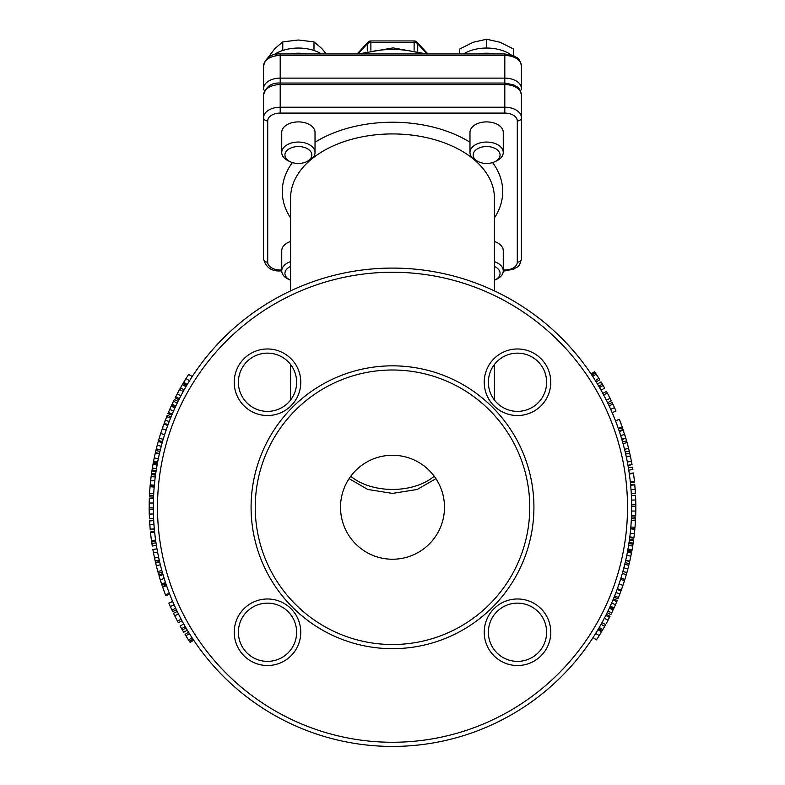 <?xml version="1.0" encoding="UTF-8"?>
<svg xmlns="http://www.w3.org/2000/svg" width="785" height="785" viewBox="0 0 785 785"><rect width="100%" height="100%" fill="white"/><g stroke="black" fill="none" stroke-linecap="round" stroke-linejoin="round"><path stroke-width="1.18" d="M486.612 48.042L486.612 39.25L473.1 42.282L459.578 49.062L459.578 53.939M513.655 55.715L513.655 49.062L500.133 42.282L486.612 39.25M494.53 161.838L496.405 160.974A16.642 10.46 180 0 0 503.254 152.516A16.642 10.46 180 0 0 486.612 142.056A16.642 10.46 180 0 0 469.979 152.516A16.642 10.46 180 0 0 476.829 160.974L478.703 161.838A13.453 8.458 -0 0 1 473.826 152.378A13.453 8.458 -0 0 1 486.612 146.54A13.453 8.458 -0 0 1 499.407 152.378A13.453 8.458 -0 0 1 494.53 161.838A13.453 8.458 -0 0 1 478.703 161.838M469.979 152.516L469.979 132.361A16.642 10.46 0 0 1 486.612 121.901A16.642 10.46 0 0 1 503.254 132.361L503.254 152.516M282.777 50.495L282.777 41.88L274.966 48.503L267.911 57.747M313.99 50.495L313.99 41.88L298.388 40.006L282.777 41.88M306.297 161.838L308.171 160.974A16.642 10.46 180 0 0 315.021 152.516A16.642 10.46 180 0 0 298.388 142.056A16.642 10.46 180 0 0 281.746 152.516A16.642 10.46 180 0 0 288.595 160.974L290.47 161.838A13.453 8.458 -0 0 1 284.935 154.998A13.453 8.458 -0 0 1 304.482 147.462A13.453 8.458 -0 0 1 306.297 161.838A13.453 8.458 -0 0 1 290.47 161.838M315.021 152.516L315.021 132.361A16.642 10.46 0 0 0 298.388 121.901A16.642 10.46 0 0 0 281.746 132.361L281.746 152.516M326.207 53.939L321.801 48.503L313.99 41.88M290.597 261.64A16.642 10.46 180 0 0 281.746 270.884A16.642 10.46 180 0 0 288.595 279.342L290.47 280.206A13.453 8.458 0 0 1 290.597 266.468M281.746 270.884L281.746 250.729A16.642 10.46 0 0 1 290.597 241.476M494.403 266.468A13.453 8.458 0 0 1 500.065 273.366A13.453 8.458 0 0 1 494.53 280.206L496.405 279.342A16.642 10.46 180 0 0 503.254 270.884A16.642 10.46 180 0 0 494.403 261.64M494.403 241.476A16.642 10.46 0 0 1 503.254 250.729L503.254 270.884M289.753 53.939A33.274 20.92 0 0 1 307.013 53.939M321.526 53.939A33.274 20.92 180 0 0 311.302 49.691A33.274 20.92 180 0 0 273.906 54.793M477.986 53.939A33.274 20.92 0 0 1 495.247 53.939M511.094 54.793A33.274 20.92 180 0 0 463.474 53.939M357.98 53.939L367.282 43.803A4.16 2.62 0 0 1 370.883 42.488L370.883 50.22M370.883 40.948L370.883 42.488L414.117 42.488L414.117 40.948L370.883 40.948A4.16 4.16 0 0 0 367.822 42.292A4.16 2.797 -137.4 0 0 367.282 43.803L367.282 51.084M427.864 53.939L417.178 42.292A4.16 2.797 137.4 0 1 417.718 43.803L427.02 53.939M520.377 90.736A4.16 3.238 180 0 0 521.436 88.577L521.436 65.94C518.924 55.853 516.981 58.62 513.91 55.833L504.804 53.939L504.804 55.48A16.642 10.46 0 0 1 521.436 65.94M263.564 88.577L263.564 65.94A16.642 10.46 0 0 1 280.196 55.48L504.804 55.48L504.804 84.584A16.642 10.46 0 0 1 521.436 95.044C518.924 84.957 516.981 87.724 513.91 84.937L504.804 83.043L280.196 83.043C271.335 82.621 265.791 86.625 263.564 95.044A16.642 10.46 0 0 1 280.196 84.584L280.196 78.117A16.642 10.46 180 0 0 263.564 88.577A4.16 3.238 -0 0 0 264.623 90.736M631.66 507.326L631.66 507.257A239.16 239.16 0 0 0 272.915 300.135A239.16 239.16 0 0 0 272.915 714.379A239.16 239.16 0 0 0 631.66 507.257L631.66 506.413M190.362 635.085L191.167 636.35M190.637 635.507L191.442 636.782M192.57 638.509L192.031 637.685M444.496 507.257A51.996 51.996 0 0 1 366.507 552.277A51.996 51.996 0 0 1 366.507 462.228A51.996 51.996 0 0 1 444.496 507.257M533.918 507.257A141.418 141.418 0 0 0 321.791 384.787A141.418 141.418 0 0 0 321.791 629.727A141.418 141.418 0 0 0 533.918 507.257A141.418 141.418 0 0 0 321.791 384.787A141.418 141.418 0 0 0 321.791 629.727A141.418 141.418 0 0 0 533.918 507.257M517.501 353.142A29.114 29.114 0 0 1 542.71 396.817A29.114 29.114 0 0 1 492.283 396.817A29.114 29.114 0 0 1 517.501 353.142M517.501 348.982A33.274 33.274 0 0 0 488.682 398.898A33.274 33.274 0 0 0 546.311 398.898A33.274 33.274 0 0 0 517.501 348.982M238.385 382.256A29.114 29.114 0 0 1 282.06 357.038A29.114 29.114 0 0 1 282.06 407.474A29.114 29.114 0 0 1 238.385 382.256M234.224 382.256A33.274 33.274 0 0 0 284.141 411.075A33.274 33.274 0 0 0 284.141 353.436A33.274 33.274 0 0 0 234.224 382.256M267.499 665.523A33.274 33.274 0 0 0 296.318 615.617A33.274 33.274 0 0 0 238.689 615.617A33.274 33.274 0 0 0 267.499 665.523M267.499 661.372A29.114 29.114 0 0 1 242.29 617.697A29.114 29.114 0 0 1 292.717 617.697A29.114 29.114 0 0 1 267.499 661.372M550.776 632.249A33.274 33.274 0 0 0 500.859 603.439A33.274 33.274 0 0 0 500.859 661.068A33.274 33.274 0 0 0 550.776 632.249M546.615 632.249A29.114 29.114 0 0 1 502.94 657.467A29.114 29.114 0 0 1 502.94 607.04A29.114 29.114 0 0 1 546.615 632.249M153.448 499.908L153.35 504.47M153.487 498.848L153.468 499.368L153.497 498.406L149.346 498.249L149.219 502.989L149.297 499.495M281.746 270.011L280.196 270.011A12.482 7.85 0 0 1 267.714 262.161L267.714 120.919A12.482 7.85 0 0 1 280.196 113.079L504.804 113.079A12.482 7.85 0 0 1 517.286 120.919L517.286 262.161A4.16 3.238 180 0 0 521.436 258.922L521.436 95.044M350.767 476.24A51.996 32.695 180 0 0 434.233 476.24M435.92 478.664L417.169 489.477L392.51 493.402L367.831 489.477L349.08 478.664M174.78 606.226L175.153 607.04M175.241 607.247L175.585 607.992L175.241 607.247M174.957 606.619L174.682 606.02M160.415 449.491L160.64 448.598M161.19 446.459L160.925 447.499M165.949 430.622L166.273 429.67M173.377 411.418L173.063 412.135M174.26 409.436L172.837 412.655M153.34 506.364L153.399 501.615M153.369 511.123L153.477 515.392M158.04 554.485L158.482 556.594M158.452 556.477L158.344 555.927M157.589 552.149L157.981 554.171M596.198 381.932L599.74 379.754L598.886 378.37L595.364 380.578L596.198 381.932L593.597 377.801M594.137 378.645L593.323 377.379M592.194 375.642L592.734 376.466M184.887 625.988L183.759 623.987L180.128 626.008L181.639 628.677A243.321 243.321 0 0 0 182.405 630.002A243.321 243.321 0 0 0 183.749 632.268L187.311 630.129M185.24 626.597L181.639 628.677M185.996 627.902L182.405 630.002M165.36 594.52L165.684 595.364L169.57 593.852L169.325 593.244L165.478 594.814L165.007 593.597M166.381 585.168L162.456 586.532A243.321 243.321 0 0 0 162.495 586.66L162.681 587.2M166.832 586.473L166.43 585.296L162.495 586.66L163.349 589.074M166.508 585.522L162.652 587.111A243.321 243.321 0 0 0 165.449 594.736L169.354 593.303M163.417 589.29L164.34 591.802M164.497 592.224L164.762 592.93L164.497 592.224M163.192 588.632L163.741 590.173M167.205 587.514L167.647 588.75M164.428 592.037L165.36 594.51M159.708 562.099L155.656 563.051A243.321 243.321 0 0 0 156.313 565.769L157.824 571.539A243.321 243.321 0 0 0 158.315 573.315A243.321 243.321 0 0 0 158.766 574.875L162.76 573.727M160.356 564.768L156.313 565.769M161.838 570.44L157.824 571.539M162.318 572.187L158.315 573.315M159.1 559.43L158.599 557.144L159.237 560.048L155.175 560.971L155.008 560.225M158.217 555.329L158.599 557.173L154.537 558.037L155.175 560.971A243.321 243.321 0 0 0 155.656 563.051M156.971 548.803L152.879 549.52A243.321 243.321 0 0 0 153.487 552.836L154.537 558.037M153.487 552.836L157.569 552.061L158.138 554.956M154.272 556.771L153.507 552.934M149.562 521.034L153.703 520.494L149.552 520.72L150.17 529.218A243.321 243.321 0 0 0 150.229 529.826L154.37 529.443M153.723 520.838L153.801 522.123M153.831 522.594L153.929 524.105M149.778 524.4L149.906 526.087M154.095 526.333L154.145 526.872M153.723 520.798L153.801 522.231M153.831 522.565L154.194 527.53M154.233 527.903L154.311 528.845L150.17 529.218M154.243 528.089L154.311 528.845L154.243 528.089M153.566 517.678L153.605 518.63L149.454 518.826L149.395 517.649M153.34 506.757L153.36 510.289L153.34 509.328L149.189 509.357L149.278 514.106L149.199 510.623M153.369 511.31L153.546 517.295M153.428 513.989L149.278 514.106L149.454 518.826M149.179 507.836L153.34 507.954L149.179 507.718L149.179 506.541M153.369 503.057L149.219 502.979L149.179 507.718M154.184 487.073L150.043 486.729L149.572 493.333A243.321 243.321 0 0 0 149.395 496.915L153.556 497.091L153.526 497.837M153.732 493.569L149.572 493.333M153.634 495.364L149.474 495.158M149.582 493.255A243.321 243.321 0 0 1 149.915 488.28M155.999 471.657L151.888 471.039A243.321 243.321 0 0 0 151.544 473.394L155.665 473.973M170.541 418.17L171.071 416.874L167.225 415.304L166.685 416.639L167.225 415.304M170.021 419.494L170.541 418.189L166.685 416.639L160.709 433.232M169.913 419.769L168.608 423.164M168.51 423.409L168.059 424.626L164.163 423.193M166.499 417.09L166.253 417.708M169.217 421.565L165.311 420.122L164.811 421.447M164.634 421.918L164.418 422.487M168.314 423.939L168.098 424.528M175.094 407.582L174.859 408.092L175.271 407.209L174.859 408.092L175.271 407.209L171.483 405.472L170.649 407.317M171.081 406.365L171.483 405.472M175.026 407.729L171.11 406.287L169.727 409.387L167.931 413.577L171.768 415.186L172.229 414.087L171.768 415.186M174.633 408.602L174.398 409.122M170.6 407.415L169.894 409.014M169.099 410.82L168.863 411.379M173.495 411.144L172.935 412.439M168.657 411.86L168.952 411.163M174.898 408.014L174.388 409.142M172.749 412.881L172.229 414.087L168.402 412.468M169.825 409.162L170.541 407.552M184.848 388.595L184.004 390.086M180.373 388.045L181.453 386.151M186.585 385.612L183.003 383.492A243.321 243.321 0 0 0 182.365 384.581L179.569 389.497L183.209 391.509L182.728 392.382M185.554 387.358L185.957 386.681L182.365 384.581M185.407 387.623L183.209 391.509M192.217 376.545L188.734 374.268A243.321 243.321 0 0 0 188.675 374.357L183.7 382.315L187.272 384.454L186.977 384.935L183.405 382.815L184.092 381.657M192.139 376.663L191.579 377.526M190.912 378.566L189.99 380.009M190.745 378.821L190.107 379.832M185.819 378.841L185.417 379.498M184.828 380.45L184.465 381.049M188.214 382.894L187.272 384.454M191.56 377.556L192.158 376.633L191.648 377.418L192.158 376.633L188.675 374.357M191.324 377.909L188.4 382.58M185.927 378.674L186.428 377.87M189.46 380.872L191.02 378.399M185.564 379.263L183.719 382.295M187.576 383.943L187.124 384.689M176.988 394.286L178.558 391.342M178.98 390.557L175.153 397.858L178.872 399.732L179.422 398.643L175.712 396.759M182.522 392.765L180.108 397.308M179.991 397.534L178.872 399.732M177.783 392.794L177.057 394.168M175.948 396.307L175.3 397.583A243.321 243.321 0 0 0 175.271 397.622M179.647 398.201L179.009 399.457L179.647 398.201M178.038 401.4L174.309 399.555A243.321 243.321 0 0 0 173.485 401.233L171.768 404.874L175.536 406.62L175.85 405.943L175.536 406.62M176.546 404.471L177.233 403.048L173.485 401.233M176.448 404.677L175.85 405.943L172.082 404.187M164.605 434.704L164.938 433.673L164.605 434.704L160.64 433.438L159.188 438.177A243.321 243.321 0 0 0 158.511 440.503L158.227 441.513A243.321 243.321 0 0 0 157.226 445.193L156.038 449.864M167.244 426.893L165.193 432.898M167.391 426.471L167.755 425.47L163.849 424.047M162.338 428.296L163.417 425.244M167.755 425.47L167.382 426.49M159.443 453.553L155.391 452.621L154.233 457.89L153.369 462.257L157.461 463.032L157.687 461.835L153.605 461.05M162.23 442.632L158.227 441.513M157.226 445.193L161.249 446.253L160.768 448.088M160.709 448.343L159.934 451.453L155.891 450.482L155.391 452.621M156.156 449.403L156.578 447.705M156.313 448.745L156.588 447.666M156.637 447.479L156.774 446.94M157.186 445.33L157.255 445.075A243.321 243.321 0 0 1 157.707 443.407M159.139 454.898L159.384 453.799L155.332 452.876L155.037 454.191M154.145 458.312L154.841 455.055M159.041 455.329L157.981 460.363M157.922 460.618L157.461 463.032M154.488 456.674L154.174 458.185M153.703 460.55L153.428 461.953A243.321 243.321 0 0 0 153.418 462.002M157.785 461.354L157.52 462.728L157.785 461.354M156.706 467.222L156.431 468.92M157.314 463.827L153.222 463.072A243.321 243.321 0 0 0 152.996 464.318L152.064 469.891L156.117 470.892L156.225 470.176M156.038 471.412L157.088 465.054L156.951 465.819L157.088 465.054L152.996 464.318M155.312 476.583L151.142 476.358L150.21 484.826A243.321 243.321 0 0 0 150.161 485.434L154.302 485.807M155.273 476.887L151.103 476.662M155.224 477.231L155.067 478.497M154.478 483.894L154.841 480.479M150.71 480.008L150.524 481.696M154.596 482.697L154.547 483.236M155.234 477.192L155.057 478.614M154.439 484.266L154.351 485.209L150.21 484.826M154.429 484.453L154.351 485.209L154.429 484.453M154.566 531.533L150.435 531.955A243.321 243.321 0 0 0 150.445 532.102L154.635 532.132L150.494 532.564A243.321 243.321 0 0 0 151.476 540.63L155.597 540.06A239.16 239.16 0 0 0 155.636 540.365L151.485 540.718L151.309 539.413M150.73 534.683L150.504 532.662M150.749 534.919L151.063 537.519M151.122 537.97L151.22 538.716L151.122 537.97M150.7 534.457L150.857 535.802M154.831 533.996L154.988 535.311M151.093 537.774L151.446 540.394M159.119 576.092L163.015 574.62L159.031 575.788L161.573 583.922A243.321 243.321 0 0 0 161.769 584.501L165.713 583.186L165.929 583.854L161.995 585.188L161.71 584.344L161.995 585.188M163.113 574.954L163.486 576.18M163.623 576.632L164.065 578.084M160.091 579.32L160.601 580.929M164.732 580.213L164.899 580.733M163.103 574.914L163.515 576.288M163.614 576.602L165.105 581.361M165.223 581.714L165.517 582.617L161.573 583.922M165.282 581.901L165.517 582.617L165.282 581.901M175.075 606.884L176.448 609.827L172.69 611.603L172.141 610.436M176.448 609.827L175.899 608.669M172.661 601.438L168.834 603.076A243.321 243.321 0 0 0 170.325 606.481L172.69 611.603M171.817 609.749L171.464 608.983M171.385 608.826L171.081 608.149M170.737 607.394L170.159 606.108A243.321 243.321 0 0 1 169.619 604.882M177.243 611.486L173.495 613.291A243.321 243.321 0 0 0 174.731 615.803L177.459 621.112A243.321 243.321 0 0 0 178.323 622.731L181.983 620.758M178.45 613.948L174.731 615.803M181.129 619.169L177.459 621.112M192.678 638.666L193.669 640.167L190.206 642.473L189.44 641.316M193.669 640.167L192.914 639.029M188.577 632.219L189.42 633.573L188.577 632.219L185.034 634.388L188.577 640.001L189.499 641.404L192.973 639.118L192.06 637.734L188.577 640.001L189.165 640.903M185.888 635.771L189.411 633.573L190.382 635.114M190.598 635.457L192.06 637.734M191.255 636.488L191.982 637.606M189.322 641.139L190.206 642.473M187.635 638.548L188.773 640.305M610.043 407.896L609.238 406.139M609.229 406.13L609.67 407.081M609.866 407.503L610.141 408.112M624.683 564.611L624.467 565.504M623.918 567.643L624.183 566.593M619.188 583.49L619.944 581.214M611.79 602.703L612.104 601.977M610.916 604.685L612.329 601.467M631.611 512.468L631.65 509.602M631.611 502.429L631.513 498.691M631.611 502.282L631.601 501.644M626.872 459.608L626.43 457.508M626.459 457.626L626.577 458.165M627.333 461.943L626.93 459.922M631.66 507.728L631.66 508.356M631.562 514.332L631.66 507.718M631.542 514.724L631.513 515.686L631.552 514.724M603.145 385.464L604.666 388.124L601.035 390.155L599.544 387.545L603.145 385.464A243.321 243.321 0 0 0 602.38 384.13A243.321 243.321 0 0 0 601.035 381.873L597.463 384.012M599.897 388.153L599.544 387.545M615.518 420.878L619.394 419.367A243.321 243.321 0 0 1 622.201 426.991L618.276 428.365L622.358 427.442L622.171 426.903M617.658 426.598L617.206 425.352M626.695 458.774L625.665 454.044L626.312 456.948L630.375 456.046L629.894 453.867M625.812 454.662L625.665 454.044L629.727 453.122L629.236 451.041A243.321 243.321 0 0 0 628.579 448.323L627.058 442.554A243.321 243.321 0 0 0 626.567 440.787L622.564 441.916L621.357 437.814M627.951 465.289L632.053 464.563A243.321 243.321 0 0 0 631.434 461.246L627.352 462.031L626.773 459.137M631.258 493.284L635.428 493.353L631.277 493.598L631.169 491.852M631.258 493.245L631.179 491.969M630.767 486.553L631.042 489.987M630.865 487.75L630.826 487.22M630.738 486.18L630.649 485.238L630.718 485.993L630.649 485.238L634.79 484.855A243.321 243.321 0 0 0 634.731 484.247L630.59 484.639M631.631 503.411L631.434 496.797M631.415 496.414L631.375 495.453L635.526 495.247L635.585 496.424M617.942 598.808L618.482 597.473L617.942 598.808L614.086 597.248L614.616 595.943M615.244 594.343L615.96 592.498L619.846 593.98L618.482 597.473L614.616 595.933L615.136 594.618M615.96 592.498L616.539 590.948M616.637 590.703L617.079 589.486L620.984 590.919A243.321 243.321 0 0 0 621.239 590.232L624.418 580.861M616.833 590.173L617.049 589.584M614.096 607.747L613.693 608.65L609.916 606.913L610.308 606.03L610.082 606.54M610.151 606.393L610.544 605.52M611.672 602.978L612.231 601.673M612.418 601.241L613.389 598.935L617.236 600.525L615.45 604.725L614.066 607.826L610.279 606.108M616.765 601.644L612.938 600.034L613.389 598.935M601.202 624.055L600.358 625.547M598.631 628.54L602.213 630.64A243.321 243.321 0 0 0 602.851 629.56L599.259 627.47L599.652 626.783M599.809 626.518L602.478 621.749M594.53 635.261L595.491 633.721M594.481 635.33L595.118 634.319M593.902 636.242L596.816 631.562M597.002 631.268L598.091 629.452M595.766 633.279L594.216 635.752M599.652 634.898L601.81 631.326L598.239 629.207L597.64 630.208M602.684 621.377L605.088 616.824M605.206 616.598L606.324 614.4L610.033 616.264L609.484 617.373L605.775 615.489L606.324 614.4M605.549 615.931L606.187 614.675L605.549 615.931M607.148 612.732L610.877 614.567A243.321 243.321 0 0 0 611.701 612.879L607.953 611.073L608.63 609.66M608.728 609.445L609.641 607.502L613.419 609.248L611.701 612.879M613.095 609.935L609.327 608.179L609.641 607.502M620.199 580.429L620.523 579.399L620.199 580.429M618.03 586.856L618.865 584.433M622.309 573.482L626.312 574.64A243.321 243.321 0 0 0 626.891 572.579L622.888 571.47A239.16 239.16 0 0 0 623.859 567.84L624.33 566.014A239.16 239.16 0 0 1 624.252 566.319M624.438 565.583A239.16 239.16 0 0 1 624.399 565.749L625.164 562.649L629.207 563.61L629.06 564.229M630.061 559.901L629.766 561.216L625.714 560.294L625.959 559.195M626.047 558.763L627.107 553.729M627.156 553.474L627.617 551.06L631.709 551.826L631.474 553.042L627.392 552.257L627.617 551.06M627.293 552.738L627.558 551.364L627.293 552.738M628.638 545.173L628.363 546.86M627.764 550.265L631.856 551.011A243.321 243.321 0 0 0 632.082 549.765L627.98 549.039L628.118 548.273M628.196 547.842L628.893 543.563L633.004 544.191L632.082 549.765M629.815 536.901L633.946 537.421L629.727 537.656L629.992 535.478M629.825 536.861L629.982 535.586M630.561 530.189L630.208 533.614M630.443 531.386L630.492 530.856M630.6 529.816L630.689 528.874L630.61 529.63L630.689 528.874L634.83 529.257A243.321 243.321 0 0 0 634.879 528.648L630.738 528.276M629.344 474.032L633.466 473.453A243.321 243.321 0 0 1 634.457 481.519L630.326 481.951L634.506 481.98L634.447 481.421M630.119 480.086L629.962 478.781M621.759 439.149L621.396 437.922M619.758 432.741L620.807 436.018M620.13 433.889L619.964 433.379M619.64 432.388L619.345 431.495L619.581 432.211L619.345 431.495L623.29 430.18A243.321 243.321 0 0 0 623.094 429.591L619.159 430.926L618.501 429.002L619.286 431.299L618.59 429.277M609.749 407.238L608.493 404.55M608.532 404.648L608.915 405.452M592.096 375.485L591.262 374.239M591.282 374.268L591.831 375.093M594.176 378.694L591.792 375.044L595.265 372.738L596.188 374.151L595.619 373.277M593.519 377.663L592.783 376.545M598.788 386.24L602.38 384.13M615.489 420.799L619.365 419.288L619.836 420.515M618.472 428.934L622.407 427.57A243.321 243.321 0 0 0 622.358 427.442L621.494 424.989M621.857 439.482L625.851 438.305L620.513 422.301M620.356 421.879L620.091 421.172L620.356 421.879M621.573 425.195L621.112 423.929M620.425 422.065L619.483 419.602M625.194 452.003L629.236 451.041A243.321 243.321 0 0 1 629.57 452.445M624.546 449.324L628.579 448.323M623.054 443.653L627.058 442.554M631.434 461.246L630.375 456.046M630.64 457.312L631.415 461.148M635.193 489.683L635.055 487.995M635.408 493.049L634.79 484.855M635.821 506.619L635.811 504.775L631.65 504.814L631.66 506.629L631.65 504.755L635.811 504.716L635.713 499.976L635.791 503.46M631.582 501.105L631.552 500.104L635.713 499.976L635.526 495.247M631.66 506.629L635.821 506.364L635.821 507.542M635.673 515.863L631.513 515.686L635.673 515.823L635.791 511.084L635.713 514.587M631.631 511.025L635.791 511.094L635.821 506.325M630.846 527.01L634.996 527.353L635.448 520.74A243.321 243.321 0 0 0 635.546 518.924A243.321 243.321 0 0 0 635.624 517.158L631.464 516.991M631.297 520.514L635.448 520.74M631.385 518.718L635.546 518.924M635.448 520.828A243.321 243.321 0 0 1 635.114 525.803M628.893 543.563L629.06 542.425L633.181 543.043A243.321 243.321 0 0 0 633.515 540.688L629.423 539.943L629.315 540.688M619.846 593.98L620.984 590.919M618.659 597.012L618.904 596.404M619.856 593.96L620.346 592.655M620.523 592.184L620.729 591.615M613.693 608.65L614.527 606.795M614.577 606.697L615.283 605.107M616.068 603.292L616.313 602.733M615.342 604.96L614.488 606.884M604.833 626.087L603.763 627.99M602.851 629.56L605.637 624.634L601.997 622.633M593.018 637.616L596.502 639.883A243.321 243.321 0 0 0 596.561 639.785L601.124 632.484M599.034 635.899L600.25 633.927M600.397 633.691L599.809 634.643M593.067 637.528L596.561 639.785M597.944 629.688L601.516 631.817M599.298 635.477L598.798 636.272M599.024 635.919L599.406 635.31M608.208 619.846L606.648 622.79M606.226 623.565L609.484 617.373M607.423 621.337L608.149 619.964M609.248 617.815L609.896 616.549A243.321 243.321 0 0 0 609.916 616.5M620.523 579.399L624.487 580.655M617.393 588.642L621.298 590.055M622.799 585.806L621.73 588.858M625.655 560.549L629.707 561.471L631.474 553.042M626.891 572.579A243.321 243.321 0 0 0 627.882 568.899L629.707 561.471M628.952 564.69L628.53 566.387M628.785 565.347L624.772 564.258M628.726 565.602L628.52 566.417M628.471 566.613L628.334 567.153M630.934 555.77L630.247 559.028M630.6 557.419L630.914 555.898M631.385 553.533L631.65 552.13A243.321 243.321 0 0 0 631.66 552.081M632.749 545.83L632.386 547.979M634.339 534.075L634.525 532.387M633.946 537.421L634.83 529.257M629.334 473.944L633.456 473.365L633.632 474.66M630.384 482.549L634.525 482.127A243.321 243.321 0 0 0 634.506 481.98L634.221 479.399M634.192 479.164L633.878 476.564M633.819 476.112L633.721 475.367L633.819 476.112M634.251 479.615L634.094 478.281M633.848 476.309L633.456 473.365A243.321 243.321 0 0 0 633.397 472.972L629.276 473.561M624.782 434.782L624.271 433.163M621.769 439.188L625.763 438.001M608.375 404.304L612.123 402.509L612.683 403.686M612.172 412.684L615.989 411.036A243.321 243.321 0 0 0 614.498 407.631L612.123 402.509M612.997 404.373L613.36 405.129M613.428 405.296L613.742 405.973M614.086 406.728L614.665 408.004A243.321 243.321 0 0 1 615.205 409.23M607.57 402.646L611.309 400.831A243.321 243.321 0 0 0 610.073 398.319L607.335 393.02A243.321 243.321 0 0 0 606.471 391.401L602.811 393.383M606.354 400.183L610.073 398.319M603.665 394.973L607.335 393.02M591.095 373.994L594.549 371.678L595.324 372.836M598.886 378.37L596.188 374.151L592.704 376.417M595.442 373.012L594.549 371.678M597.13 375.593L595.992 373.846M162.495 586.65L162.917 587.867M162.878 587.759L163.172 588.583M163.329 589.015L162.613 586.994M163.123 588.436L164.065 591.066M164.291 591.664L165.115 593.862M165.684 595.364L165.115 593.882M164.879 593.254L165.821 595.707L169.697 594.196L169.413 593.45M165.821 595.707L165.625 595.187M160.385 580.252L159.561 577.574L160.385 580.243M159.139 576.161L159.365 576.926M160.67 581.165L161.524 583.795M157.765 571.343A243.321 243.321 0 0 1 156.509 566.525M159.561 561.471L155.508 562.423M151.25 538.932L151.662 541.964L155.783 541.365L155.695 540.737A239.16 239.16 0 0 0 155.724 541.002L155.724 541.002M151.662 541.964A243.321 243.321 0 0 0 151.888 543.475A243.321 243.321 0 0 0 152.29 546.075L156.401 545.408M155.999 542.857L151.888 543.475M152.427 467.634L152.182 469.116M152.378 467.938L151.888 471.039A243.321 243.321 0 0 1 151.927 470.794M151.839 471.392L151.711 472.246M163.172 439.355L159.188 438.177M162.515 441.641L158.511 440.503M155.891 450.482L155.734 451.139M155.508 475.121L155.391 475.975L155.508 475.121L151.377 474.572L150.789 479.272M150.818 479.056L151.211 475.877M150.769 479.478L150.484 482.039M149.484 495.06L149.523 494.187L149.484 495.06M154.282 485.984L154.213 486.837L154.282 485.984L150.141 485.611L150.043 486.729M149.768 490.34L149.562 493.569M153.497 498.406L153.468 499.182M149.317 499.044L149.287 499.78M149.228 502.361L149.209 503.087M149.179 507.964L149.189 509.367M153.379 511.987L153.389 512.517M153.399 512.713L153.428 513.733M153.438 514.234L153.468 515.205M630.031 535.184L629.962 535.694L630.031 535.184M621.838 439.394L622.25 440.827M618.855 430.052L619.394 431.622M619.08 430.71L618.835 429.984M629.138 541.905L629.04 542.612M631.523 515.608L631.542 514.94M631.65 504.755L631.631 503.077M631.591 501.321L631.523 499.034M631.503 498.534L631.483 497.955M631.464 497.523L631.375 495.59M623.839 431.838L623.575 431.034M621.239 424.292L621.7 425.568M621.592 425.274L621.2 424.185M621.475 424.94L621.681 425.509M618.501 429.002L622.485 427.786M624.467 433.791L624.664 434.409L624.467 433.791M626.724 441.337L625.822 438.207L626.724 441.347M627.127 442.769L626.881 441.916M625.812 438.187L624.88 435.116M628.471 447.901L628.383 447.528A243.321 243.321 0 0 0 627.921 445.762A243.321 243.321 0 0 0 627.47 444.055M628.01 465.593L632.053 464.563M634.3 480.057L634.074 478.124M634.025 477.741L633.956 477.143M632.828 545.3L633.083 543.652M632.671 546.301L632.877 545.026M629.423 539.943L633.544 540.512A243.321 243.321 0 0 0 633.623 539.903L629.501 539.344M632.906 544.81L633.338 541.964M633.416 541.365L633.544 540.512M620.906 578.182L624.88 579.418L626.312 574.64M629.207 563.61L629.678 561.569M617.324 588.819L621.239 590.232M629.727 537.656L633.848 538.186L633.956 537.323M634.515 532.446L634.731 530.248M635.595 517.688L635.565 518.551L635.595 517.688M635.35 522.408L635.536 519.17M635.006 527.137L635.075 526.264M635.791 511.457L635.801 510.466M635.614 497.111L635.546 495.531M628.765 470.127L632.877 469.479A243.321 243.321 0 0 0 632.494 467.134L628.392 467.821M517.286 120.919A4.16 3.238 0 0 0 521.436 117.691A16.642 10.46 180 0 0 504.804 107.221L280.196 107.221A16.642 10.46 180 0 0 263.564 117.691L263.564 95.044M267.714 120.919A4.16 3.238 0 0 1 263.564 117.691L263.564 258.922A4.16 3.238 0 0 0 267.714 262.161M362.474 53.939A66.548 41.85 0 0 1 422.526 53.939M414.117 50.22L414.117 42.488A4.16 2.62 0 0 1 417.718 43.803L417.718 51.094M521.436 88.577A16.642 10.46 180 0 0 504.804 78.117L280.196 78.117L280.196 53.939C271.335 53.517 265.791 57.521 263.564 65.94M627.509 507.257A235.009 235.009 0 0 1 274.995 710.778A235.009 235.009 0 0 1 274.995 303.736A235.009 235.009 0 0 1 627.509 507.257M529.757 507.257A137.257 137.257 0 0 1 323.871 626.126A137.257 137.257 0 0 1 323.871 388.389A137.257 137.257 0 0 1 529.757 507.257M153.958 524.517L149.807 524.822M173.534 411.065L169.727 409.387M184.132 389.86L180.511 387.819M189.528 380.754L185.996 378.556M180.874 395.836L177.194 393.903M166.135 430.072L162.191 428.728M160.326 449.844L156.293 448.843M158.305 458.734L154.233 457.89M156.47 468.665L152.368 467.997M154.792 480.891L150.661 480.43M164.193 578.486L160.219 579.722M174.123 604.784L170.325 606.481M175.712 608.257L171.935 610.014M631.012 489.565L635.153 489.261M611.633 603.057L615.45 604.725M601.074 624.281L604.705 626.312M595.697 633.387L599.23 635.585M604.322 618.295L608.002 620.229M619.002 584.03L622.947 585.365M623.859 567.84L627.882 568.899M626.773 555.358L630.855 556.192M628.599 545.428L632.7 546.085M630.257 533.201L634.388 533.653M620.69 435.626L624.654 434.38M610.701 409.338L614.498 407.631M609.111 405.874L612.879 404.108M280.196 113.079L280.196 84.584L504.804 84.584L504.804 113.079M517.286 262.161A12.482 7.85 0 0 1 504.804 270.011L503.254 270.011M521.436 258.922C518.924 269.019 516.981 266.252 513.91 269.039L504.804 270.933L504.804 270.011M281.746 270.933L280.196 270.933L280.196 270.011M290.597 290.892L290.597 198.006A101.903 64.085 0 0 1 392.5 133.931A101.903 64.085 0 0 1 494.403 198.006L494.403 290.892M292.373 162.564A110.224 69.316 180 0 0 282.276 191.54A110.224 69.316 180 0 0 290.597 217.955M494.403 217.955A110.224 69.316 180 0 0 492.627 162.564M469.979 142.242A110.224 69.316 180 0 0 315.021 142.242M358.441 53.939L393.069 47.895L426.549 53.939M417.178 42.292A4.16 4.16 0 0 0 414.117 40.948M357.136 53.939L367.822 42.292M280.196 53.939L504.804 53.939M503.254 270.933L504.804 270.933M280.196 270.933C271.335 271.355 265.791 267.351 263.564 258.922M494.403 399.987L494.403 364.525M290.597 399.987L290.597 364.525"/></g></svg>
